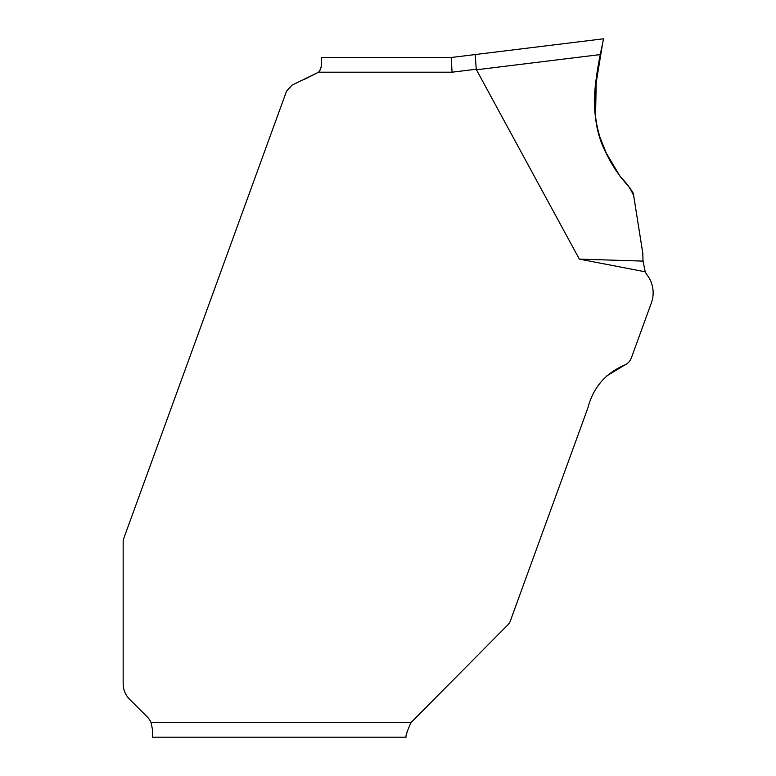 <?xml version="1.0" encoding="UTF-8"?>
<svg xmlns="http://www.w3.org/2000/svg" width="776" height="776" viewBox="0 0 776 776"><rect width="100%" height="100%" fill="white"/><g stroke="black" fill="none" stroke-linecap="round" stroke-linejoin="round"><path stroke-width="1.16" d="M151.019 722.505L411.086 722.505C407.177 731.002 405.509 735.9 406.061 737.2L152.552 737.2L152.552 729.847L151.019 722.505A18.372 18.372 0 0 0 147.178 716.859L129.621 699.312A22.048 22.048 0 0 1 123.161 683.724L123.161 541.987A11.019 11.019 0 0 1 123.83 538.214L286.548 91.141L292.038 85.127L318.567 72.197L304.328 79.394M411.086 722.505L507.921 624.806A10.292 10.292 0 0 0 510.307 621.043L587.946 407.749C593.252 387.408 605.62 373.11 625.039 364.865A12.125 12.125 0 0 0 631.305 358.027L651.374 302.902A29.391 29.391 0 0 0 647.368 275.354A22.048 22.048 0 0 1 645.225 271.804L579.342 259.116L476.445 69.791A147.304 14.695 173 0 1 476.26 69.229A147.304 14.695 -7 0 0 476.445 69.791L600.575 54.543L596.317 77.969C589.896 120.261 601.187 156.994 630.18 188.17L633.526 194.795L642.8 253.18L643.042 261.105L579.342 259.116M625.039 364.865L606.541 376.04M607.492 156.18L599.751 136.673M595.512 117.322L596.317 77.969M642.8 253.219L633.672 195.688C630.655 188.684 626.222 182.409 620.383 176.86L605.135 151.155C588.189 117.418 595.192 77.163 602.593 43.582L594.542 92.8C593.427 113.083 596.957 132.531 605.135 151.155L620.383 176.86C626.222 182.409 630.655 188.684 633.672 195.688L642.625 252.239L633.526 194.766L632.401 191.274M643.042 261.105L645.225 271.804M406.731 733.417L407.342 730.75M451.176 57.502L321.38 57.502L451.176 57.502L475.193 54.553L451.176 57.502L452.068 72.197L318.567 72.197C323.834 65.591 320.391 56.929 321.38 57.502M603.486 38.8L475.193 54.553L603.486 38.8L600.575 54.543L603.486 38.8M321.38 59.422L321.38 60.683M321.38 64.486L321.167 67.58M320.711 69.035L320.226 70.053M475.193 54.553L476.26 69.229L452.068 72.197M594.562 107.796L594.823 111.307M602.952 145.927L605.804 152.649M629.705 187.685L630.238 188.238M632.498 191.478L633.303 193.719"/></g></svg>
